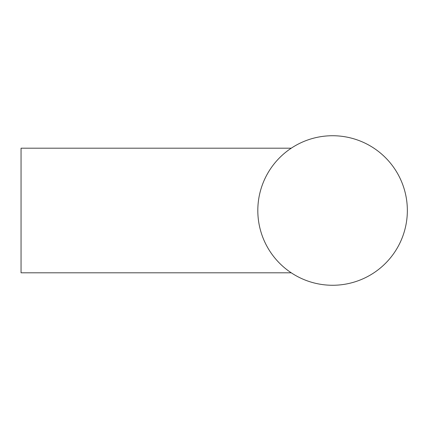 <?xml version="1.0" encoding="UTF-8"?>
<svg xmlns="http://www.w3.org/2000/svg" width="421" height="421" viewBox="0 0 421 421"><rect width="100%" height="100%" fill="white"/><g stroke="black" fill="none" stroke-linecap="round" stroke-linejoin="round"><path stroke-width="0.63" d="M291.258 272.808L21.05 272.808L21.05 148.192L291.258 148.192L289.364 149.492M257.815 210.5A74.77 74.77 0 0 1 369.97 145.75A74.77 74.77 0 0 1 369.97 275.25A74.77 74.77 0 0 1 257.815 210.5"/></g></svg>
